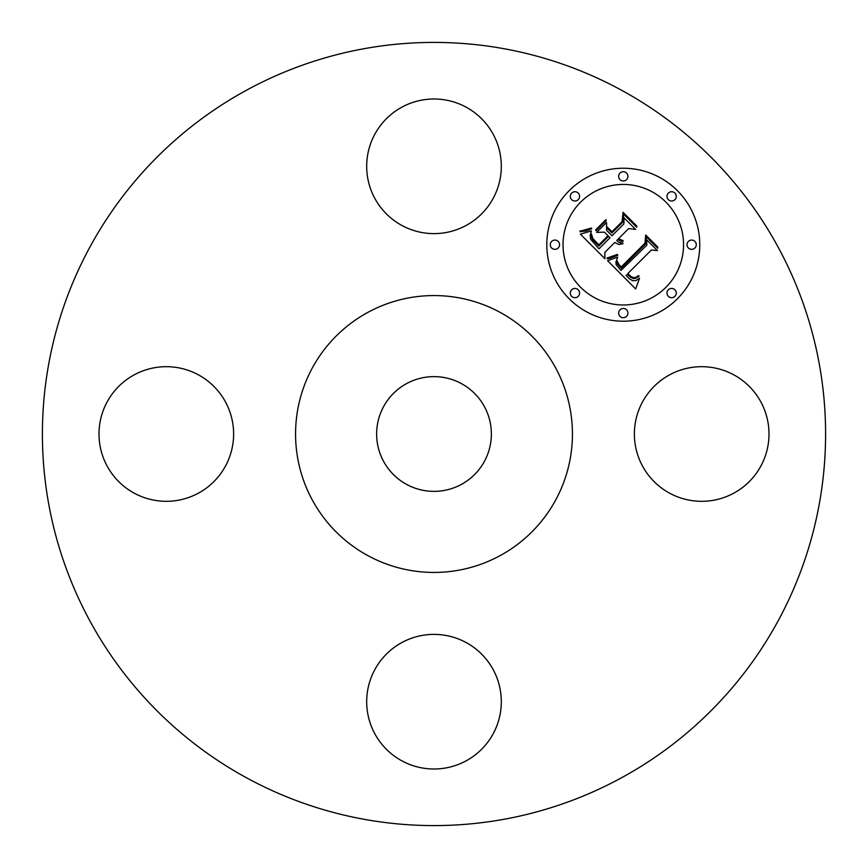 <?xml version="1.0" encoding="UTF-8"?>
<svg xmlns="http://www.w3.org/2000/svg" width="868" height="868" viewBox="0 0 868 868"><rect width="100%" height="100%" fill="white"/><g stroke="black" fill="none" stroke-linecap="round" stroke-linejoin="round"><path stroke-width="1.3" d="M642.624 466.268A67.303 67.303 0 0 0 733.959 493.067A67.303 67.303 0 0 0 760.759 401.732A67.303 67.303 0 0 0 669.423 374.933A67.303 67.303 0 0 0 642.624 466.268M246.262 777.652A391.587 391.587 0 0 1 90.348 246.262A391.587 391.587 0 0 1 621.738 90.348A391.587 391.587 0 0 1 777.652 621.738A391.587 391.587 0 0 1 246.262 777.652M500.369 312.513A138.435 138.435 0 0 1 555.487 500.369A138.435 138.435 0 0 1 367.631 555.487A138.435 138.435 0 0 1 312.513 367.631A138.435 138.435 0 0 1 500.369 312.513M406.495 484.344A57.364 57.364 0 0 1 383.656 406.495A57.364 57.364 0 0 1 461.505 383.656A57.364 57.364 0 0 1 484.344 461.505A57.364 57.364 0 0 1 406.495 484.344M401.732 642.624A67.303 67.303 0 0 0 374.933 733.959A67.303 67.303 0 0 0 466.268 760.759A67.303 67.303 0 0 0 493.067 669.423A67.303 67.303 0 0 0 401.732 642.624M225.376 401.732A67.303 67.303 0 0 0 134.041 374.933A67.303 67.303 0 0 0 107.241 466.268A67.303 67.303 0 0 0 198.577 493.067A67.303 67.303 0 0 0 225.376 401.732M466.268 225.376A67.303 67.303 0 0 0 493.067 134.041A67.303 67.303 0 0 0 401.732 107.241A67.303 67.303 0 0 0 374.933 198.577A67.303 67.303 0 0 0 466.268 225.376M569.202 190.634A76.482 76.482 0 0 1 677.365 190.634A76.482 76.482 0 0 1 677.365 298.798A76.482 76.482 0 0 1 569.202 298.798A76.482 76.482 0 0 1 569.202 190.634M580.67 202.103A60.261 60.261 0 0 1 665.897 202.103A60.261 60.261 0 0 1 665.897 287.33A60.261 60.261 0 0 1 580.67 287.33A60.261 60.261 0 0 1 580.67 202.103M607.6 260.715L617.68 257.145L615.955 262.06L616.074 264.469L620.935 270.469L646.844 245.134L646.627 239.774L657.434 250.57L651.358 250.027L627.846 273.55L630.917 276.491L633.51 277.717L636.049 277.25L638.501 275.601L639.119 276.219L635.756 278.292L633.38 278.595L630.461 277.239L627.488 274.418L626.067 275.319L629.419 278.856L632.805 280.744L636.005 280.527L639.542 278.205L635.636 288.957L607.6 260.715M607.86 257.785L617.419 254.422L617.821 255.257L609.759 258.393L607.35 258.816L607.09 257.904L607.86 257.785M617.235 261.116L618.862 264.447L621.238 266.921L645.022 243.17L645.705 234.978L657.781 247.054L657.694 248.237L646.367 236.91L645.922 243.691L621.293 268.32L617.246 263.731L617.235 261.116M580.388 234.176L591.347 230.953L590.164 235.857L590.631 239.232L598.963 248.823L610.02 237.767L608.577 236.324L598.822 246.078L592.573 239.579L591.336 236.986L591.401 233.839L592.877 238.602L598.866 244.852L607.991 235.727L604.421 232.157L596.641 232.374L606.548 222.468L606.591 230.367L612.005 235.781L623.918 223.868L623.962 217.77L635.571 229.369L628.649 228.588L618.483 238.754L623.04 240.577L622.996 241.521L620.262 241.054L617.842 239.394L616.736 240.501L618.819 242.367L622.996 243.268L622.779 243.81L618.71 244.483L614.75 242.487L604.779 252.469L604.92 258.707L580.388 234.176M581.462 230.801L591.52 227.958L591.683 228.783L586.464 230.931L580.052 231.756L580.03 230.931L581.462 230.801M605.951 219.615L606.211 220.581L596.001 230.79L595.741 229.825L605.951 219.615M611.962 231.756L622.074 221.644L623.072 212.334L636.754 226.016L636.7 227.242L623.756 214.298L622.953 221.948L611.907 232.993L607.166 228.241L607.112 226.917L611.962 231.756M571.665 289.782A4.633 4.633 0 0 1 578.218 289.782A4.633 4.633 0 0 1 578.218 296.335A4.633 4.633 0 0 1 571.665 296.335A4.633 4.633 0 0 1 571.665 289.782M571.665 193.087A4.633 4.633 0 0 1 578.218 193.087A4.633 4.633 0 0 1 578.218 199.651A4.633 4.633 0 0 1 571.665 199.651A4.633 4.633 0 0 1 571.665 193.087M551.636 241.434A4.633 4.633 0 0 1 558.189 241.434A4.633 4.633 0 0 1 558.189 247.988A4.633 4.633 0 0 1 551.636 247.988A4.633 4.633 0 0 1 551.636 241.434M668.349 193.087A4.633 4.633 0 0 1 674.913 193.087A4.633 4.633 0 0 1 674.913 199.651A4.633 4.633 0 0 1 668.349 199.651A4.633 4.633 0 0 1 668.349 193.087M620.012 173.068A4.633 4.633 0 0 1 626.566 173.068A4.633 4.633 0 0 1 626.566 179.622A4.633 4.633 0 0 1 620.012 179.622A4.633 4.633 0 0 1 620.012 173.068M674.913 296.335A4.633 4.633 0 0 1 668.349 296.335A4.633 4.633 0 0 1 668.349 289.782A4.633 4.633 0 0 1 674.913 289.782A4.633 4.633 0 0 1 674.913 296.335M626.566 316.364A4.633 4.633 0 0 1 620.012 316.364A4.633 4.633 0 0 1 620.012 309.811A4.633 4.633 0 0 1 626.566 309.811A4.633 4.633 0 0 1 626.566 316.364M694.932 247.988A4.633 4.633 0 0 1 688.378 247.988A4.633 4.633 0 0 1 688.378 241.434A4.633 4.633 0 0 1 694.932 241.434A4.633 4.633 0 0 1 694.932 247.988"/></g></svg>
